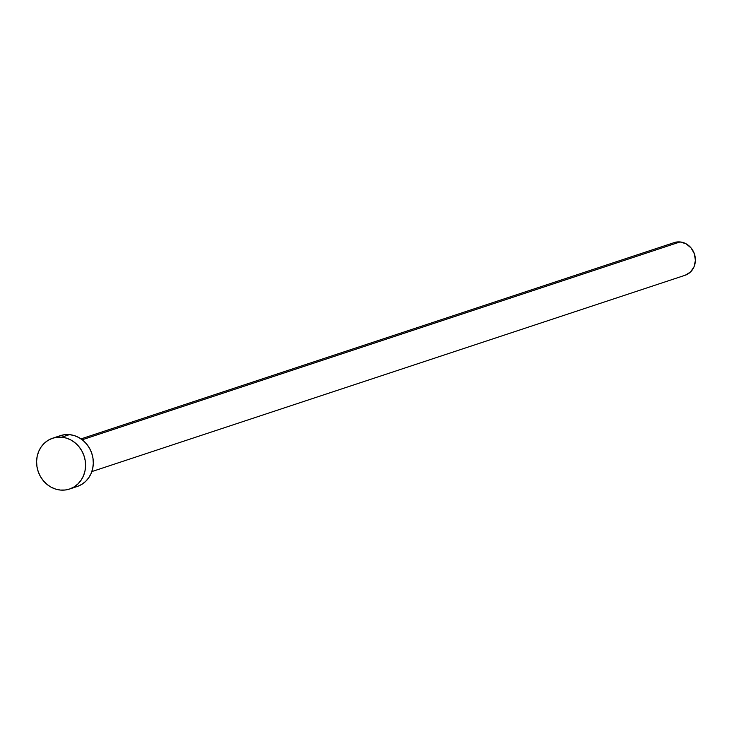 <?xml version="1.0" encoding="UTF-8"?>
<svg xmlns="http://www.w3.org/2000/svg" width="732" height="732" viewBox="0 0 732 732"><rect width="100%" height="100%" fill="white"/><g stroke="black" fill="none" stroke-linecap="round" stroke-linejoin="round"><path stroke-width="1.1" d="M91.848 471.582L685.07 275.278A17.211 15.573 -108.3 0 0 695.199 257.188A17.211 15.573 -108.3 0 0 680.074 241.935L82.231 439.767L680.074 241.935A17.211 15.573 -108.3 0 0 674.254 242.585L81.032 438.889M69.503 489.049L77.235 486.487A26.782 24.229 -108.3 0 0 92.991 458.351A26.782 24.229 -108.3 0 0 69.467 434.625L61.735 437.187L69.467 434.625A26.782 24.229 -108.3 0 0 60.408 435.641L52.677 438.203A26.782 24.229 71.7 0 1 61.735 437.187A26.782 24.229 71.7 0 1 85.26 460.913A26.782 24.229 71.7 0 1 69.503 489.049A26.782 24.229 71.7 0 1 60.436 490.065A26.782 24.229 71.7 0 1 36.911 466.339A26.782 24.229 71.7 0 1 52.677 438.203M60.042 435.769L64.672 434.689L69.467 434.625L74.225 435.577L78.781 437.507L82.963 440.344L86.586 443.985L89.533 448.277L91.683 453.053L92.964 458.141L93.303 463.347L92.708 468.462L91.189 473.293L88.819 477.648L85.671 481.372L81.883 484.319L77.592 486.368M60.436 490.065L55.678 489.113L51.121 487.183L46.949 484.346L43.316 480.704L40.37 476.413L38.22 471.637L36.948 466.549L36.6 461.343L37.195 456.228L38.714 451.397L41.084 447.042L44.231 443.317L48.019 440.371L52.311 438.322L56.94 437.242L61.735 437.187L66.493 438.139L71.05 440.069L75.231 442.906L78.855 446.538L81.801 450.83L83.951 455.615L85.223 460.703L85.571 465.909L84.976 471.024L83.457 475.855L81.087 480.21L77.94 483.934L74.152 486.881L69.86 488.921L65.23 490.001L60.436 490.065M674.016 242.667L680.074 241.935L686.067 243.793L691.081 247.947L694.357 253.784L695.4 260.4L694.046 266.796L690.496 271.993L685.298 275.195"/></g></svg>
